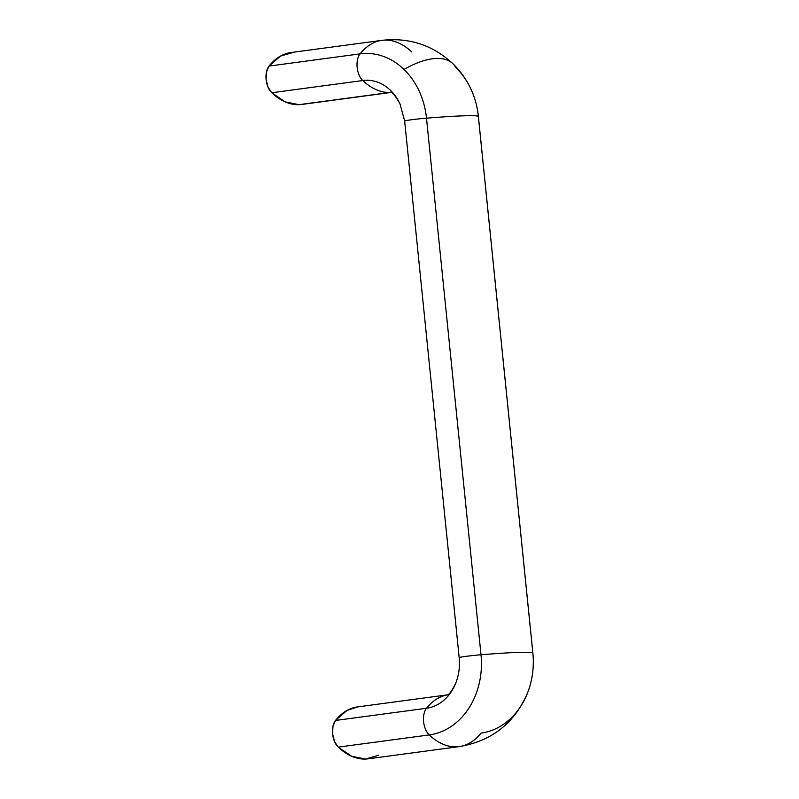 <?xml version="1.0" encoding="UTF-8"?>
<svg xmlns="http://www.w3.org/2000/svg" width="799" height="799" viewBox="0 0 799 799"><rect width="100%" height="100%" fill="white"/><g stroke="black" fill="none" stroke-linecap="round" stroke-linejoin="round"><path stroke-width="1.2" d="M447.67 694.83A85.593 48.939 82.4 0 0 426.536 708.254A45.843 37.553 -92 0 0 455.829 682.975A45.843 37.553 -92 0 0 459.185 657.697L404.654 121.068A15.8 0.729 -5.8 0 1 426.496 118.172A85.593 3.935 -5.8 0 1 478.341 116.334A72.679 59.535 -92 0 0 470.941 89.079M293.662 52.325L280.519 56.07L269.043 66.077L266.486 71.9L266.127 79.57L268.045 87.151L271.75 92.754L362.776 80.539A45.843 37.553 88 0 1 399.71 103.291A45.843 37.553 -92 0 0 362.776 80.539A85.593 48.939 82.4 0 0 390.002 92.464A85.593 48.939 -97.6 0 1 362.776 80.539L271.75 92.754A85.593 48.939 82.4 0 0 298.976 104.669L390.002 92.464L302.042 104.399M290.996 52.544A85.593 48.939 82.4 0 0 269.043 66.077L360.069 53.873A85.593 48.939 -97.6 0 1 382.012 40.34A85.593 48.939 82.4 0 0 360.069 53.873A72.679 59.535 88 0 1 404.004 69.423A85.593 37.393 -45.9 0 1 436.434 58.427A85.593 37.393 -45.9 0 1 452.733 63.56A85.593 37.393 -45.9 0 1 455.849 67.585A72.679 59.535 88 0 1 470.471 88.1A72.679 59.535 88 0 1 478.341 116.334A85.593 3.935 174.2 0 0 426.496 118.172A72.679 59.535 -92 0 0 404.004 69.423A72.679 59.535 88 0 1 426.496 118.172L481.008 654.761A85.593 3.935 -5.8 0 1 532.853 652.933L478.341 116.334L532.853 652.933A85.593 3.935 174.2 0 0 481.008 654.761L426.496 118.172A15.8 0.729 174.2 0 0 404.654 121.058L400.009 103.91C395.695 96.28 392.559 92.344 390.591 92.105M452.733 63.56A85.593 37.393 134.1 0 0 436.434 58.427A85.593 37.393 134.1 0 0 404.004 69.423A72.679 59.535 -92 0 0 360.069 53.873A15.8 9.039 82.4 0 0 362.776 80.539A15.8 9.039 -97.6 0 1 360.069 53.873L269.043 66.077A15.8 9.039 82.4 0 0 271.75 92.754L285.163 101.873L298.976 104.669A85.593 48.939 82.4 0 0 301.742 104.439L391.21 92.434M378.596 755.295L365.453 759.05L351.64 756.254L338.227 747.125L334.511 741.532L332.594 733.941L332.963 726.281L335.51 720.458L346.986 710.451L357.672 706.895M382.012 40.34A85.593 48.939 -97.6 0 1 411.904 52.035M391.15 92.404A85.593 48.939 -97.6 0 1 390.002 92.464A85.593 48.939 82.4 0 0 391.15 92.404M459.155 657.647A15.8 0.729 -5.8 0 1 481.008 654.761A72.679 59.535 88 0 1 429.243 734.92A85.593 48.939 82.4 0 0 459.135 746.616A85.593 48.939 -97.6 0 1 429.243 734.92A72.679 59.535 -92 0 0 481.008 654.761A15.8 0.729 174.2 0 0 459.155 657.647M527.52 693.003A72.679 59.535 -92 0 0 532.853 652.933A72.679 59.535 88 0 1 527.52 693.003A72.679 59.535 88 0 1 481.088 733.082A85.593 48.939 -97.6 0 1 459.135 746.616M455.829 682.975A45.843 37.553 88 0 1 426.536 708.254A15.8 9.039 82.4 0 0 429.243 734.92L338.227 747.125A85.593 48.939 82.4 0 0 368.119 758.83M357.463 706.925A85.593 48.939 82.4 0 0 335.51 720.458L426.536 708.254A85.593 48.939 -97.6 0 1 446.321 695.09M335.51 720.458A15.8 9.039 82.4 0 0 338.227 747.125L429.243 734.92A15.8 9.039 -97.6 0 1 426.536 708.254L335.51 720.458M447.44 694.96C449.398 694.561 452.254 690.416 455.999 682.526C458.946 674.726 459.994 666.436 459.155 657.657M368.189 758.82L459.205 746.616C491.984 741.033 514.856 722.925 527.799 692.294C532.524 679.729 534.211 666.626 532.873 652.963L478.371 116.374C477.383 106.756 474.906 97.658 470.931 89.079C466.466 79.51 460.434 71.041 452.853 63.68C432.788 45.084 409.148 37.303 381.942 40.349L290.926 52.554M448.419 694.721L357.393 706.935"/></g></svg>
